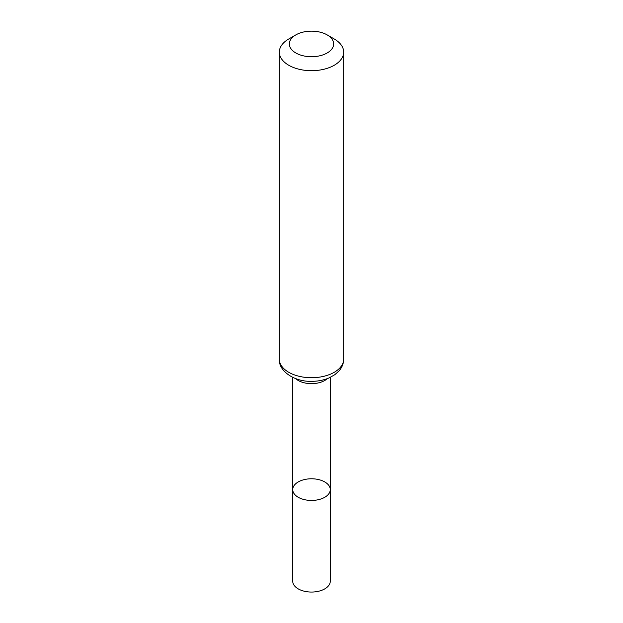 <?xml version="1.0" encoding="UTF-8"?>
<svg xmlns="http://www.w3.org/2000/svg" width="623" height="623" viewBox="0 0 623 623"><rect width="100%" height="100%" fill="white"/><g stroke="black" fill="none" stroke-linecap="round" stroke-linejoin="round"><path stroke-width="0.93" d="M292.732 489.608A18.768 10.832 0 0 0 311.5 500.448A18.768 10.832 0 0 0 330.268 489.608A18.768 10.832 180 0 1 318.68 499.623A18.768 10.832 180 0 1 298.23 497.271A18.768 10.832 180 0 1 292.732 489.608A18.768 10.832 180 0 1 311.5 478.776A18.768 10.832 180 0 1 330.268 489.608L330.268 581.22A18.768 10.832 0 0 1 318.68 591.235A18.768 10.832 0 0 1 298.23 588.883A18.768 10.832 0 0 1 292.732 581.22L292.732 377.367M334.247 38.992L327.161 34.896A22.148 12.787 180 0 1 327.161 52.978A22.148 12.787 180 0 1 295.839 52.978A22.148 12.787 180 0 1 295.839 34.896A22.148 12.787 180 0 1 327.161 34.896L334.247 38.984A32.17 18.573 180 0 1 334.247 38.992A32.17 18.573 180 0 1 343.67 52.122A32.17 18.573 180 0 1 311.5 70.695A32.17 18.573 180 0 1 279.33 52.122A32.17 18.573 180 0 1 288.753 38.992L295.839 34.896M327.371 378.597A18.768 10.832 180 0 1 295.629 378.597M343.67 359.144A32.17 18.573 180 0 1 311.5 377.725A32.17 18.573 180 0 1 279.33 359.144C278.333 370.514 293.698 381.852 311.593 381.346C317.886 381.323 323.695 380.186 329.006 377.943L334.8 374.711L339.169 370.763C342.105 367.329 343.608 363.458 343.67 359.144L343.67 52.122M330.268 377.367L330.268 489.608M279.33 52.122L279.33 359.144"/></g></svg>
